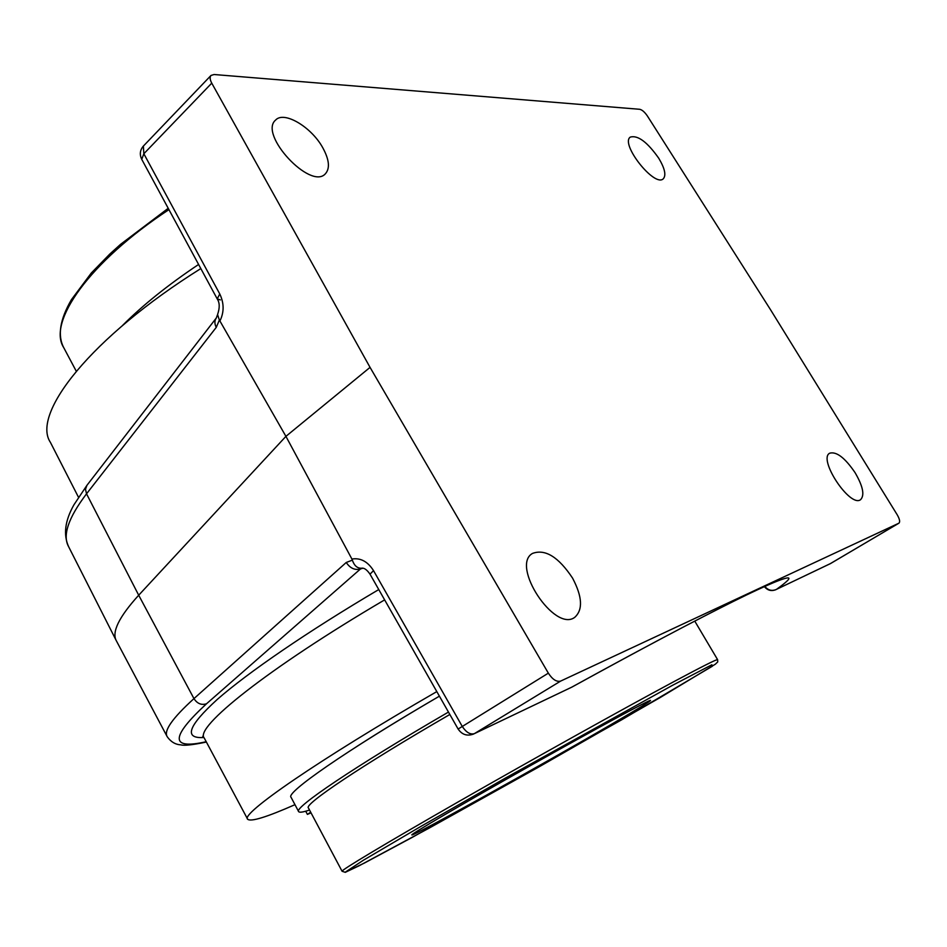 <?xml version="1.0" encoding="UTF-8"?>
<svg xmlns="http://www.w3.org/2000/svg" width="947" height="947" viewBox="0 0 947 947"><rect width="100%" height="100%" fill="white"/><g stroke="black" fill="none" stroke-linecap="round" stroke-linejoin="round"><path stroke-width="1.42" d="M412.395 648.683L428.127 676.324M167.015 206.079L180.214 230.476M764.797 586.406C768.1 590.36 771.994 591.342 776.481 589.365L830.507 563.572L898.845 523.218L560.683 681.071C556.635 682.16 552.515 679.52 548.349 673.151L370.052 367.377L285.923 436.354L351.917 559.05C360.487 557.653 367.696 561.5 373.52 570.615L370.017 574.178C366.963 569.763 364.181 567.762 361.671 568.188L361.221 568.236C357.149 568.236 354.19 565.537 352.355 560.151L351.917 559.05M571.917 687.084L572.095 686.977C654.27 641.687 722.857 605.891 758.109 589.425C791.704 574.083 797.824 574.06 776.481 589.365L830.708 563.453M116.457 640.989C111.438 632.359 118.86 617.101 138.7 595.213L285.923 436.354L219.373 320.027L217.561 314.558C219.858 307.905 219.751 302.697 217.23 298.932L220.331 299.915M200.811 268.581C90.888 337.357 31.156 413.863 50.416 442.379L78.471 497.222M294.967 804.678C266.663 817.154 250.896 822.008 247.664 819.25C239.899 814.373 317.505 760.417 436.816 691.594M357.126 746.283C380.339 731.321 407.766 714.618 439.408 696.163C345.17 751.16 285.248 793.077 291.06 797.303L298.589 811.496M855.07 472.648C863.013 486.32 864.848 495.352 860.551 499.708C849.992 507.841 817.687 458.952 829.726 453.187C836.509 451.328 844.961 457.815 855.07 472.648M658.757 158.256C664.853 168.507 666.345 175.361 663.255 178.817C654.566 187.624 619.942 143.826 630.3 137.09C637.816 134.959 647.31 142.014 658.757 158.256M322.607 147.46C329.272 159.558 330.195 168.329 325.377 173.798C310.711 190.536 258.377 134.379 275.589 120.08C283.982 110.669 311.22 126.851 322.607 147.46M572.568 578.12C582.358 596.717 583.08 609.797 574.734 617.349C554.551 632.62 510.433 565.596 532.498 553.427C545.164 548.704 558.517 556.931 572.568 578.12M370.052 367.377L211.749 83.147C209.903 79.643 209.654 77.086 211.015 75.44L214.069 74.517L639.734 109.296C642.161 109.864 644.706 112.089 647.393 115.996L770.68 309.965L897.211 514.789C899.662 519.074 900.242 521.868 898.94 523.17L898.845 523.218M206.387 742.046C192.549 744.934 184.014 745.857 180.782 744.839C175.42 744.567 170.91 741.88 167.24 736.766C163.476 730.918 172.39 718.205 193.957 698.614L346.247 562.471C350.177 568.318 354.936 570.473 360.523 568.922L361.494 568.212M426.967 674.3L458.123 729.048L548.349 673.151M211.749 83.147L143.837 153.757L219.751 293.937L217.23 298.932M211.015 75.44L143.376 146.087L143.837 153.757L141.754 159.368L167.927 207.76M362.879 568.212L360.523 568.922L206.517 703.775C201.427 705.373 197.248 703.657 193.957 698.614L138.7 595.213L86.532 493.813L85.49 489.315L86.935 485.326L216.33 317.967C214.46 320.619 214.436 323.756 216.259 327.366L86.532 493.813C68.291 517.855 62.324 535.493 68.634 546.715L116.138 640.361M342.056 871.216L308.426 807.957C303.348 804.796 361.352 765.661 449.837 714.488M611.928 724.041C543.625 763.909 412.134 836.923 411.862 834.923C409.743 834.852 463.059 803.589 529.314 766.265C595.556 728.93 650.743 699.052 650.553 700.413C650.056 701.455 637.177 709.327 611.928 724.041M309.527 810.028C303.135 812.183 299.524 812.727 298.672 811.65C293.25 808.193 353.823 766.999 448.464 712.073M311.018 812.834L307.396 814.396L310.687 812.206M305.703 811.212L307.396 814.396M198.586 264.462C167.986 284.94 142.595 305.313 122.423 325.579M384.636 599.877C267.22 668.866 193.804 727.959 204.292 738.115L202.729 736.257M203.948 737.512C183.552 738.826 187.98 726.148 217.218 699.478C247.818 672.63 307.609 631.554 378.764 589.555M560.683 681.071L474.4 733.629L572 687.048C639.698 649.82 693.453 621.303 733.262 601.487C772.219 582.062 784.424 578.416 783.441 578.984M373.52 570.615L462.16 726.254C466.149 732.386 470.221 734.848 474.4 733.629L571.42 687.333M219.751 293.937C224.143 303.147 224.214 312.119 219.976 320.844M829.939 563.867L898.94 523.17M206.517 703.775C170.247 737.275 170.152 749.929 206.209 741.714M346.247 562.471L352.355 560.151M219.373 320.027L216.259 327.366M76.245 371.177L63.78 347.727C47.22 322.394 88.935 262.224 168.921 209.63M672.737 682.254C623.375 708.723 532.735 759.222 458.975 801.446C385.05 843.753 340.375 870.624 342.08 871.264L345.288 872.329L359.221 865.724L429.074 828.152L539.056 766.845L660.284 697.489L715.316 664.226L717.743 661.894L717.601 659.657C716.855 659.112 701.905 666.641 672.737 682.254M717.637 659.716L694.755 621.102M672.358 685.403L711.884 664.77L712.31 666.262L621.848 719.72L412.324 837.326L364.394 863.048L345.229 872.199L363.34 860.267L420.29 826.755L505.769 777.889L672.358 685.403M247.558 819.037L204.292 738.115M167.003 736.328L116.552 641.166M413.508 650.625L370.017 574.178M217.206 298.873L179.125 228.464M217.289 315.292L216.33 317.967M86.935 485.326L73.949 504.787C64.941 520.732 63.165 534.7 68.634 546.715M764.383 586.595C767.461 590.407 771.296 591.437 775.889 589.685M458.123 729.048C462.053 734.754 467.25 736.399 473.701 734.008M143.376 146.087C139.978 150.076 139.434 154.503 141.754 159.368M63.78 347.727C57.365 335.593 59.898 319.589 71.392 299.702L91.326 272.985L109.84 254.009L120.529 244.362L168.199 208.316"/></g></svg>
